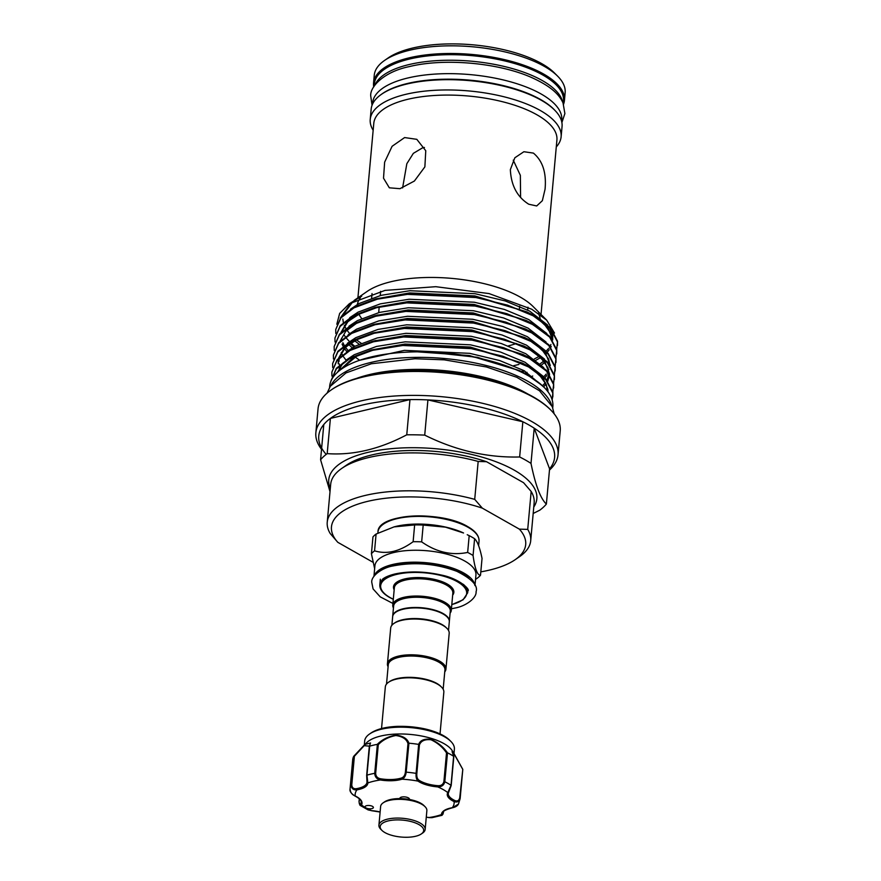 <?xml version="1.0" encoding="UTF-8"?>
<svg xmlns="http://www.w3.org/2000/svg" width="881" height="881" viewBox="0 0 881 881"><rect width="100%" height="100%" fill="white"/><g stroke="black" fill="none" stroke-linecap="round" stroke-linejoin="round"><path stroke-width="1.32" d="M561.638 121.413L561.759 120.047A94.961 36.947 -174.8 0 0 509.681 81.581A94.961 36.947 -174.8 0 0 408.068 77.935A94.961 36.947 -174.8 0 0 372.63 102.835L372.498 104.2M555.019 110.488A94.961 36.947 -174.8 0 0 407.562 83.464A94.961 36.947 -174.8 0 0 380.988 94.652M563.267 103.462L563.488 101.095A94.961 36.947 -174.8 0 0 511.398 62.628A94.961 36.947 -174.8 0 0 409.786 58.972A94.961 36.947 -174.8 0 0 374.348 83.882L374.139 86.25M562.717 102.207A94.961 36.947 -174.8 0 0 505.804 66.846A94.961 36.947 -174.8 0 0 409.291 64.511A94.961 36.947 -174.8 0 0 374.91 85.116M383.136 802.855L384.49 801.919A21.827 8.491 5.2 0 1 394.049 798.924A21.827 8.491 5.2 0 1 423.893 805.509L425.049 806.677A23.214 9.03 -174.8 0 0 393.311 799.673A23.214 9.03 -174.8 0 0 383.136 802.855A23.214 9.03 -174.8 0 0 380.625 806.467L378.918 825.211A23.214 9.03 5.2 0 1 391.605 818.416A23.214 9.03 5.2 0 1 425.171 829.417A23.214 9.03 5.2 0 1 422.66 833.019L421.305 833.955A21.827 8.491 -174.8 0 0 417.33 823.757A21.827 8.491 -174.8 0 0 392.111 820.222A21.827 8.491 -174.8 0 0 381.902 830.365A21.827 8.491 -174.8 0 0 411.746 836.95A21.827 8.491 -174.8 0 0 421.305 833.955M425.171 829.417L426.867 810.674A23.214 9.03 -174.8 0 0 425.049 806.677M426.272 817.26L431.943 817.678L442.086 815.299L441.447 814.584A0.925 0.859 0.8 0 0 442.449 813.802C442.636 815.123 443 814.462 443.528 811.819L443.528 811.819M370.394 808.802A4.174 1.63 -174.8 0 0 373.401 807.525A4.174 1.63 -174.8 0 0 368.082 805.487A4.174 1.63 -174.8 0 0 365.075 806.765A4.174 1.63 -174.8 0 0 365.989 807.91A4.174 1.63 -174.8 0 0 370.394 808.802M454.001 753.332L454.387 749.18A45.041 17.532 -174.8 0 0 450.852 741.417A45.041 17.532 -174.8 0 0 397.023 727.243A45.041 17.532 -174.8 0 0 369.535 734.016A45.041 17.532 -174.8 0 0 364.668 741.009L364.305 745.062M352.686 759.984A55.261 21.496 5.2 0 1 352.708 759.686A55.261 21.496 5.2 0 1 353.766 756.25L366.749 742.617A45.041 17.532 5.2 0 1 396.406 734.049A45.041 17.532 5.2 0 1 452.052 750.381L462.602 769.069M363.732 745.623L369.657 746.174A55.261 21.496 5.2 0 1 377.288 744.368C382.013 739.6 388.224 736.505 395.932 735.095C403.046 735.976 407.385 738.685 408.927 743.212A55.261 21.496 5.2 0 1 418.651 744.379C420.292 740.238 424.4 738.553 430.963 739.313C437.934 742.507 443.44 747.011 447.504 752.837A55.261 21.496 5.2 0 1 453.616 756.294L453.065 751.856L462.789 769.344M453.781 756.482L452.074 751.658L455.686 756.669L462.8 769.366L460.157 798.329C459.21 801.6 457.184 802.679 454.089 801.567A0.925 0.584 -64.7 0 0 454.816 800.51C457.261 801.567 458.891 800.73 459.706 797.977L462.8 769.366A55.261 21.496 5.2 0 1 462.767 769.697L460.135 798.671L458.461 804.034L452.735 807.624M381.539 728.532L385.338 686.839A29.37 11.431 5.2 0 1 388.51 682.279L389.413 681.663A28.445 11.068 5.2 0 1 436.789 683.414A28.445 11.068 5.2 0 1 440.764 686.332L441.535 687.114A29.37 11.431 5.2 0 1 443.837 692.169L440.037 733.851M388.51 682.279A29.37 11.431 5.2 0 1 437.439 684.097A29.37 11.431 5.2 0 1 441.535 687.114M448.517 630.455L449.31 621.799A28.445 11.068 -174.8 0 0 443.11 613.98A28.445 11.068 -174.8 0 0 412.077 607.989A28.445 11.068 -174.8 0 0 392.662 616.634L391.869 625.301M444.74 671.917A29.37 11.431 -174.8 0 0 445.929 669.164L449.189 633.384A29.37 11.431 -174.8 0 0 446.887 628.318L446.105 627.547A28.445 11.068 -174.8 0 0 442.141 624.629A28.445 11.068 -174.8 0 0 394.765 622.878L393.862 623.495A29.37 11.431 -174.8 0 0 390.69 628.054L387.431 663.833A29.37 11.431 -174.8 0 0 388.092 666.763M446.887 628.318A29.37 11.431 -174.8 0 0 442.791 625.312A29.37 11.431 -174.8 0 0 393.862 623.495M445.929 669.164A29.37 11.431 -174.8 0 0 439.531 661.091A29.37 11.431 -174.8 0 0 407.474 654.902A29.37 11.431 -174.8 0 0 387.431 663.833M443.165 689.239L444.927 669.934A28.445 11.068 -174.8 0 0 438.727 662.116A28.445 11.068 -174.8 0 0 407.694 656.125A28.445 11.068 -174.8 0 0 388.279 664.77L386.517 684.085M392.684 616.425A28.445 11.068 5.2 0 1 392.695 616.215A28.445 11.068 5.2 0 1 412.11 607.56A28.445 11.068 5.2 0 1 443.143 613.561A28.445 11.068 5.2 0 1 449.343 621.369A28.445 11.068 5.2 0 1 449.321 621.579M480.508 575.216L482.039 558.422C479.925 547.949 477.447 541.375 474.595 538.72A57.232 22.267 -174.8 0 0 472.018 537.157A57.232 22.267 -174.8 0 0 469.188 535.659L467.657 552.442A57.232 22.267 5.2 0 1 470.487 553.951A57.232 22.267 5.2 0 1 473.064 555.504C474.914 568.851 477.403 575.414 480.508 575.216A57.232 22.267 5.2 0 1 477.359 578.123L475.542 579.39M373.94 576.394L374.899 565.844A50.735 19.745 5.2 0 1 409.533 550.405A50.735 19.745 5.2 0 1 464.893 561.109A50.735 19.745 5.2 0 1 475.938 575.04L474.98 585.59M393.444 607.978A29.37 11.431 5.2 0 1 392.783 605.049A29.37 11.431 5.2 0 1 412.826 596.118A29.37 11.431 5.2 0 1 444.883 602.307A29.37 11.431 5.2 0 1 451.281 610.379A29.37 11.431 5.2 0 1 450.092 613.132M392.695 616.215L393.631 605.985A28.445 11.068 5.2 0 1 413.046 597.34A28.445 11.068 5.2 0 1 444.079 603.331A28.445 11.068 5.2 0 1 450.279 611.139L449.343 621.369M474.716 499.362L482.314 508.139A97.516 37.949 -174.8 0 0 367.862 501.311A97.516 37.949 -174.8 0 0 337.808 542.322L330.221 533.534A102.152 39.755 5.2 0 1 327.236 522.202A102.152 39.755 5.2 0 1 365.362 495.408A102.152 39.755 5.2 0 1 474.716 499.362L478.174 461.446A102.152 39.755 -174.8 0 0 368.809 457.503A102.152 39.755 -174.8 0 0 341.729 468.439A102.152 39.755 -174.8 0 0 330.683 484.297L327.236 522.202M384.612 60.404L388.213 57.904A92.131 35.846 5.2 0 1 541.683 63.608A92.131 35.846 5.2 0 1 554.534 73.046L557.629 76.151A95.842 37.288 -174.8 0 0 544.26 66.328A95.842 37.288 -174.8 0 0 384.612 60.404A95.842 37.288 -174.8 0 0 374.249 75.281L373.555 82.946A95.842 37.288 5.2 0 1 438.969 53.785A95.842 37.288 5.2 0 1 543.566 74.004A95.842 37.288 5.2 0 1 564.446 100.324A95.842 37.288 5.2 0 1 563.554 104.189M564.446 100.324L565.139 92.648A95.842 37.288 -174.8 0 0 557.629 76.151M321.532 449.321A121.589 47.31 5.2 0 1 315.861 432.758A121.589 47.31 5.2 0 1 398.862 395.767A121.589 47.31 5.2 0 1 531.54 421.404A121.589 47.31 5.2 0 1 558.036 454.794A121.589 47.31 5.2 0 1 549.469 470.069M424.719 435.126A118.406 46.076 -174.8 0 0 406.758 434.818L409.962 399.6L330.397 418.409A118.406 46.076 5.2 0 1 409.962 399.6A118.406 46.076 5.2 0 1 427.924 399.908L522.851 421.757A118.406 46.076 5.2 0 1 528.809 424.906A118.406 46.076 5.2 0 1 534.205 428.188A118.406 46.076 5.2 0 1 549.579 468.846L546.374 504.064C540.527 498.668 535.406 485.112 531.001 463.406A118.406 46.076 -174.8 0 0 525.605 460.124A118.406 46.076 -174.8 0 0 519.647 456.975C487.358 457.823 455.719 450.532 424.719 435.126L427.924 399.908A118.406 46.076 5.2 0 1 522.851 421.757L519.647 456.975M315.861 432.758L318.041 408.839A121.589 47.31 5.2 0 1 331.179 389.964A121.589 47.31 5.2 0 1 533.721 397.485A121.589 47.31 5.2 0 1 550.691 409.94A121.589 47.31 5.2 0 1 560.217 430.875L558.036 454.794M331.179 389.964L332.082 389.336A120.664 46.946 5.2 0 1 533.082 396.802A120.664 46.946 5.2 0 1 549.92 409.158L550.691 409.94M356.453 378.434A111.81 43.51 5.2 0 1 526.662 393.322A111.81 43.51 5.2 0 1 527.917 394.038M427.726 351.948L477.458 357.323L519.702 370.714L525.957 373.874L542.156 385.471M556.682 349.261L557.464 341.949L550.416 328.525L533.214 315.827L507.555 305.134L475.938 297.536L407.474 294.364L377.321 299.188L353.942 307.854L340.947 317.854L335.727 329.505L335.793 333.459M335.727 329.505L341.013 317.16L354.008 307.15L375.956 298.857L407.529 293.659L476.004 296.831L526.904 311.907L533.28 315.134L550.482 327.831L557.53 341.244L557.519 345.396M524.118 370.692L521.277 371.463M552.178 399.952L552.816 393.058L545.757 379.645L528.567 366.948L502.908 356.254L471.28 348.645L402.815 345.473L372.663 350.308L349.283 358.974L336.289 368.974L331.047 380.9M331.069 380.625L336.355 368.28L349.35 358.27L371.297 349.977L402.881 344.779L471.346 347.951L522.257 363.027L528.633 366.254L545.824 378.951L552.872 392.364L552.872 396.516M552.905 396.164L552.09 399.688M552.805 391.858L553.587 384.545L546.539 371.132L529.338 358.435L503.679 347.731L472.062 340.132L403.597 336.96L373.445 341.784L350.065 350.451L337.071 360.45L331.851 372.112L331.917 376.055M331.851 372.112L337.137 359.756L350.131 349.757L372.079 341.454L403.652 336.256L472.128 339.427L523.028 354.503L529.404 357.73L546.594 370.427L553.653 383.841L553.642 387.992M553.576 383.345L554.358 376.022L547.31 362.609L530.12 349.911L504.45 339.218L472.833 331.608L404.368 328.437L374.216 333.26L350.836 341.927L337.841 351.937L332.622 363.589L332.699 367.531M332.622 363.589L337.908 351.233L350.902 341.233L372.85 332.93L404.434 327.743L472.899 330.915L523.81 345.991L530.175 349.206L547.376 361.915L554.424 375.328L554.424 379.48M554.358 374.821L555.14 367.498L548.092 354.085L530.891 341.388L505.231 330.694L473.615 323.096L405.139 319.913L374.987 324.748L351.618 333.414L338.623 343.414L333.403 355.065L333.47 359.019M333.403 355.065L338.678 342.72L351.673 332.71L373.632 324.417L405.205 319.219L473.67 322.391L524.58 337.467L530.957 340.694L548.147 353.391L555.206 366.804L555.195 370.956M555.129 366.309L555.911 358.985L548.863 345.572L531.661 332.875L506.002 322.171L474.385 314.572L405.921 311.4L375.769 316.224L352.389 324.891L339.394 334.901L334.174 346.552L334.251 350.495M334.174 346.552L339.46 334.196L352.455 324.197L374.403 315.894L405.987 310.696L474.452 313.867L525.351 328.943L531.728 332.17L548.929 344.867L555.977 358.281L555.977 362.443M555.911 357.785L556.693 350.462L549.634 337.049L532.443 324.351L506.784 313.658L475.156 306.048L406.692 302.877L376.539 307.7L353.171 316.367L340.165 326.377L334.945 338.029L335.022 341.982M334.945 338.029L340.231 325.673L353.226 315.673L375.174 307.37L406.758 302.183L475.222 305.355L526.133 320.431L532.509 323.657L549.7 336.355L556.748 349.768L556.748 353.92M349.272 303.791L361.728 296.137L354.217 300.366L367.135 291.435A91.943 35.78 5.2 0 1 520.286 297.128A91.943 35.78 5.2 0 1 533.115 306.544L546.683 320.133L531.761 309.242L489.065 293.582L435.798 286.688L385.041 290.389L349.272 303.791L339.659 313.427L336.817 324.208M538.247 313.251A91.943 35.78 5.2 0 1 540.262 319.34M516.365 343.48A91.943 35.78 5.2 0 1 508.304 345.914M513.7 365.692L518.92 364.459M554.501 333.062L546.683 320.133M361.684 318.493A91.943 35.78 5.2 0 1 358.787 313.889M357.212 305.531A91.943 35.78 5.2 0 1 360.384 297.745M344.328 325.408L345.804 328.36M346.916 330.1L349.647 333.58M356.111 339.614L361.155 343.26M354.768 346.332L350.77 342.852M349.504 341.619L346.563 338.348M345.286 336.696L343.821 334.549M340.22 318.14L351.299 302.458M357.917 297.811L373.786 123.34A91.943 35.78 5.2 0 1 436.547 95.368A91.943 35.78 5.2 0 1 536.881 114.761A91.943 35.78 5.2 0 1 556.913 140.013L541.033 314.473M545.053 189.283C546.583 172.896 542.696 160.827 533.39 153.096L523.876 151.73L514.834 157.787L510.352 169.626C511.101 185.451 517.224 196.981 528.743 204.216L536.694 205.956L542.355 200.692L545.053 189.283M373.159 130.256A95.842 37.288 5.2 0 1 370.229 119.409A95.842 37.288 5.2 0 1 435.655 90.258A95.842 37.288 5.2 0 1 540.24 110.466A95.842 37.288 5.2 0 1 561.12 136.786A95.842 37.288 5.2 0 1 556.285 146.918M370.229 119.409L371.165 109.145A95.842 37.288 5.2 0 1 436.591 79.984A95.842 37.288 5.2 0 1 541.176 100.192A95.842 37.288 5.2 0 1 562.056 126.512L561.12 136.786M330.298 488.515A104.476 40.658 5.2 0 1 389.843 448.814A104.476 40.658 5.2 0 1 514.086 470.069A104.476 40.658 5.2 0 1 533.765 507.038M533.181 513.469L539.756 510.198A118.406 46.076 -174.8 0 0 546.374 504.064M552.728 407.804L552.839 406.582A112.041 43.598 -174.8 0 0 491.389 361.199A112.041 43.598 -174.8 0 0 371.485 356.882A112.041 43.598 -174.8 0 0 329.67 386.274L329.56 387.497M551.528 405.018A112.041 43.598 -174.8 0 0 482.689 364.646A112.041 43.598 -174.8 0 0 370.989 362.421A112.041 43.598 -174.8 0 0 331.245 384.975M520.594 197.3L520.352 175.33L513.249 160.144M424.444 147.468L422.638 147.788L413.354 153.349L406.835 163.712L402.595 187.917M404.61 137.568L392.1 146.29L384.634 162.17L383.521 178.182L389.336 187.807L399.963 188.688L414.378 181.046L424.873 166.872L425.765 150.739L416.812 139.33L404.61 137.568M399.809 798.604L399.831 798.329A4.834 1.883 5.2 0 1 402.474 796.92A4.834 1.883 5.2 0 1 409.456 799.21L409.423 799.474M341.729 468.439L346.233 465.322A97.516 37.949 5.2 0 1 486.543 461.71L523.567 482.7L531.166 491.477L527.719 529.393A102.152 39.755 5.2 0 1 530.703 540.725A102.152 39.755 5.2 0 1 519.658 556.583L515.154 559.699A97.516 37.949 -174.8 0 0 519.35 529.129L527.719 529.393M326.19 454.387A118.406 46.076 5.2 0 1 323.79 424.532L320.585 459.75L330.012 491.642M549.579 468.846L534.205 428.188L531.001 463.406M406.758 434.818C379.535 449.189 353.017 455.466 327.192 453.627L330.397 418.409A118.406 46.076 5.2 0 0 323.79 424.532M327.192 453.627A118.406 46.076 -174.8 0 0 320.585 459.75M373.72 86.911A95.842 37.288 5.2 0 1 373.555 82.946M361.827 376.969A112.746 43.874 5.2 0 1 522.896 391.627M467.326 526.563A49.799 19.382 -174.8 0 0 383.929 523.788M372.861 562.188L337.808 542.322M480.817 571.857A97.516 37.949 -174.8 0 0 515.154 559.699M482.314 508.139L519.35 529.129M530.703 540.725L534.15 502.809A102.152 39.755 -174.8 0 0 531.166 491.477M486.543 461.71L478.174 461.446M394.358 526.805A50.735 19.745 5.2 0 1 394.677 526.728A50.735 19.745 5.2 0 1 463.549 532.994L445.522 527.168L423.188 525.065A57.232 22.267 -174.8 0 0 414.643 524.922L394.049 526.893L376.088 534.04A57.232 22.267 -174.8 0 0 372.949 536.947L371.419 553.742A57.232 22.267 5.2 0 1 374.568 550.834C386.792 554.578 399.644 551.539 413.123 541.716A57.232 22.267 5.2 0 1 421.658 541.859C436.326 552.167 451.667 555.702 467.657 552.442M469.188 535.659L467.227 534.723M374.645 568.686L371.419 553.742M473.064 555.504L474.595 538.72M414.643 524.922L413.123 541.716M374.568 550.834L376.088 534.04M421.658 541.859L423.188 525.065M359.371 798.869L359.118 801.644C359.239 804.364 359.745 805.124 360.648 803.946A0.925 0.837 30.3 0 0 361.474 804.948L360.01 805.322L368.115 809.903L371.518 810.641L368.115 809.903M408.927 743.212L406.185 772.163C405.712 775.798 404.335 778.143 402.033 779.189A0.925 0.628 -107.3 0 1 401.461 778.033C403.63 777.262 404.941 775.346 405.381 772.285L407.991 743.597C406.604 739.137 402.54 736.45 395.8 735.525C388.488 736.979 382.651 740.029 378.279 744.676L377.288 744.368M369.657 746.174L366.948 775.159L367.84 782.956A0.925 0.859 -179.2 0 1 366.992 782.031L366.948 775.159A55.261 21.496 5.2 0 1 374.733 773.32L377.376 744.357M354.68 795.741A0.925 0.584 -64.7 0 0 355.197 795.972C352.103 794.816 350.385 792.493 350.054 788.991L350.076 788.649A55.261 21.496 5.2 0 1 351.156 785.18L353.788 756.228L354.382 756.272L351.772 784.96C352.092 787.845 353.677 789.079 356.552 788.66A22.752 8.854 -174.8 0 0 366.981 782.295A22.752 8.854 -174.8 0 0 366.992 782.13L366.661 775.39L369.282 746.614M447.504 752.837L444.806 781.766C443.925 785.246 441.579 786.953 437.758 786.898A23.677 9.217 5.2 0 1 418.012 781.117A49.688 19.338 -174.8 0 0 402.033 779.189A23.677 9.217 5.2 0 1 380.394 779.982A49.688 19.338 -174.8 0 0 367.84 782.956A23.677 9.217 5.2 0 1 356.97 789.85C353.446 790.169 351.508 788.616 351.156 785.18L351.772 784.96M426.283 817.183A23.677 9.217 5.2 0 1 428.893 817.557A49.688 19.338 -174.8 0 0 441.447 814.584A23.677 9.217 5.2 0 1 452.316 807.69A49.688 19.338 -174.8 0 0 454.089 801.567A23.677 9.217 5.2 0 1 447.801 792.592L451.039 785.301L453.616 756.294M454.816 800.51A22.752 8.854 -174.8 0 1 448.275 793.44L448.682 792.206A0.925 0.837 30.3 0 1 447.801 792.592A49.688 19.338 -174.8 0 0 437.758 786.898L437.846 785.687C441.106 785.885 443.121 784.519 443.903 781.59L446.513 752.903C442.78 747.264 437.604 742.881 431.007 739.754C424.796 739.148 420.942 740.877 419.422 744.974L416.812 773.661C416.592 776.756 417.286 778.914 418.871 780.137A0.925 0.705 -55.4 0 1 418.012 781.117C416.46 779.597 415.821 777.009 416.107 773.364L418.651 744.379M378.279 744.676L375.669 773.364C375.846 776.414 377.52 778.22 380.669 778.793A22.752 8.854 -174.8 0 0 401.461 778.033M380.669 778.793L380.394 779.982C376.793 779.145 374.91 776.921 374.733 773.32L375.669 773.364M370.549 743.002L365.461 744.28L354.382 756.272M446.513 752.903L447.438 752.803M419.422 744.974L418.75 744.401M453.704 756.977L453.671 756.338M366.705 775.291L369.58 746.196M380.129 811.952A23.677 9.217 5.2 0 0 371.518 810.641A49.688 19.338 -174.8 0 1 365.989 807.91A49.688 19.338 -174.8 0 1 361.474 804.948A23.677 9.217 5.2 0 0 355.197 795.972A49.688 19.338 -174.8 0 1 356.97 789.85L356.552 788.66M407.991 743.597L408.828 743.212M381.902 830.365L380.735 829.208A23.214 9.03 5.2 0 1 378.918 825.211M371.077 732.959C377.002 729.05 385.878 726.847 397.694 726.351C421.074 726.23 438.353 730.823 449.53 740.095A43.455 16.915 -174.8 0 0 397.595 726.418A43.455 16.915 -174.8 0 0 371.077 732.959L369.535 734.016M377.982 531.981C377.442 513.337 441.381 510.352 467.701 526.607C475.52 531.056 479.286 535.912 479.022 541.176A50.735 19.745 -174.8 0 0 467.976 527.245A50.735 19.745 -174.8 0 0 412.616 516.541A50.735 19.745 -174.8 0 0 377.982 531.981L377.872 533.137M469.022 578.277A49.799 19.382 -174.8 0 0 462.999 574.06A49.799 19.382 -174.8 0 0 381.121 570.282M374.161 576.086A50.735 19.745 5.2 0 1 410.535 562.243A50.735 19.745 5.2 0 1 463.802 573.035A50.735 19.745 5.2 0 1 474.826 585.248M451.81 604.542A43.18 16.805 -174.8 0 0 457.272 581.669A43.18 16.805 -174.8 0 0 396.791 574.368A43.18 16.805 -174.8 0 0 390.074 597.56A43.18 16.805 -174.8 0 0 393.311 599.212M463.307 584.29A44.116 17.168 5.2 0 1 467.69 592.759L463.109 599.785L451.799 604.674M451.281 610.379L452.845 593.122A29.37 11.431 -174.8 0 0 446.447 585.061A29.37 11.431 -174.8 0 0 414.4 578.861A29.37 11.431 -174.8 0 0 394.347 587.803L392.783 605.049M394.159 589.83A30.295 11.794 5.2 0 1 410.711 577.925A30.295 11.794 5.2 0 1 447.251 584.037A30.295 11.794 5.2 0 1 452.658 595.16M359.712 360.252L404.423 350.363L469.639 353.336L499.747 360.56L524.195 370.725L544.161 387.376M337.423 372.333L343.304 362.664M345.859 360.296L354.217 354.735L376.484 346.453L405.205 341.839L470.41 344.823L500.529 352.048L524.966 362.212L542.949 376.121M346.64 351.783L354.988 346.211L377.255 337.941L405.976 333.315L471.181 336.3L501.3 343.524L525.748 353.688L543.72 367.597M347.411 343.26L355.77 337.687L378.037 329.417L406.747 324.803L471.963 327.776L502.071 335L526.519 345.165L544.502 359.085M348.193 334.736L356.541 329.175L378.808 320.893L407.529 316.279L472.734 319.263L502.853 326.488L527.29 336.652L545.273 350.561M348.964 326.223L357.323 320.651L379.579 312.381L408.299 307.755L473.515 310.74L503.624 317.964L528.071 328.128L546.044 342.037M349.735 317.7L358.093 312.127L380.361 303.857L409.081 299.243L474.286 302.216L504.406 309.44L528.842 319.605L546.826 333.525M350.517 309.187L358.864 303.615L381.132 295.333L409.852 290.719L475.057 293.703L505.176 300.928L529.624 311.092L547.597 325.001M549.436 327.512L552.717 335.914L552.684 340M417.396 351.838L469.43 355.55L519.702 370.714M338.359 371.496L354.019 356.948L357.983 354.966M371.297 349.977L404.996 344.053L470.212 347.037L522.257 363.027M533.126 369.602L543.533 379.348L547.861 389.248L547.971 391.781M373.973 340.969L405.778 335.529L470.983 338.513L523.028 354.503M339.978 370.196L339.714 369.591M339.163 368.126L338.678 366.452M338.216 363.743L338.436 358.941M338.612 358.127L344.174 348.336L355.561 339.901L359.536 337.919M372.85 332.93L406.548 327.016L471.764 329.99L523.81 345.991M534.679 352.565L545.086 362.311L549.535 374.007M549.513 374.777L547.784 381.231M546.077 384.006L543.731 386.737M373.632 324.417L407.33 318.493L472.535 321.477L524.58 337.467M535.45 344.042L545.857 353.788L550.306 365.483M548.896 372.024L548.566 372.718M548.312 373.181L547.718 374.216M546.859 375.482L544.821 377.905M346.035 360.153L343.579 356.871M342.346 354.79L341.266 352.554M340.165 341.09L345.726 331.3L357.113 322.864L361.089 320.882M376.297 315.409L408.101 309.969L473.306 312.953L525.351 328.943M346.806 351.64L344.361 348.347M343.116 346.266L342.048 344.031M340.936 332.566L346.497 322.776L357.895 314.341L361.86 312.359M375.174 307.37L408.872 301.456L474.088 304.43L526.133 320.431M544.932 362.267L541.452 365.053M527.025 372.333L524.647 373.17M352.169 347.83L348.689 344.383M375.956 298.857L409.654 292.933L474.859 295.917L526.904 311.907M537.784 318.481L548.191 328.228L552.629 339.934M551.22 346.464L550.889 347.158M550.647 347.621L550.041 348.656M549.182 349.922L547.145 352.345M540.736 357.543L534.756 360.88M359.096 344.174L354.404 340.573M393.3 599.344L389.699 597.516C382.883 593.629 379.59 589.378 379.821 584.764A44.116 17.168 5.2 0 1 385.658 577.22M360.648 803.946A22.752 8.854 -174.8 0 0 361.166 802.393C361.518 800.51 359.415 798.362 354.878 795.961C351.178 793.572 349.559 791.314 350.043 789.178M350.054 788.991A55.261 21.496 5.2 0 1 350.076 788.649L352.708 759.686M459.706 797.977L460.157 798.329A55.261 21.496 5.2 0 1 460.135 798.671M443.903 781.59L444.806 781.766A55.261 21.496 5.2 0 1 451.039 785.301L451.094 785.665M405.381 772.285L406.185 772.163A55.261 21.496 5.2 0 1 416.107 773.364L416.812 773.661M418.871 780.137A22.752 8.854 -174.8 0 0 437.846 785.687M458.461 804.045C457.569 805.818 455.598 807.062 452.548 807.745C445.191 809.749 441.822 811.676 442.46 813.537A22.752 8.854 -174.8 0 0 442.449 813.802M372.057 105.279L370.714 95.897C369.921 86.823 383.841 71.757 409.489 66.56C444.442 57.904 498.701 62.793 531.672 77.55C551.132 86.404 559.105 94.355 563.036 102.912L564.886 113.572L561.88 122.558M327.071 393.157L330.342 386.252L345.991 372.938L371.33 363.765L414.995 358.743L444.255 359.844L486.411 366.959L516.784 377.299L539.535 390.801L552.288 406.692L554.16 413.817M392.926 603.463L380.24 596.855L373.081 588.926L371.749 582.264C371.033 576.064 382.079 567.749 392.915 565.965C414.499 561.748 435.787 563.532 456.799 571.306C471.787 578.828 478.218 585.645 476.07 591.757C476.786 597.957 465.752 606.271 454.904 608.055L451.424 608.793M379.986 583.013L382.541 579.213C385.019 577.154 389.116 575.425 394.82 574.005C409.048 570.954 424.598 571.306 441.458 575.073C459.144 578.487 470.906 589.885 467.844 591.008M449.53 740.095L450.852 741.417M478.614 545.658L479.022 541.176M380.625 291.325L380.24 295.564M379.193 307.062L378.687 312.601M519.658 306.28L519.46 308.493M527.961 307.205L527.708 310.068M372.035 293.56L371.617 298.141M358.16 354.889L339.009 370.967M532.983 369.513L539.084 374.48L546.363 384.722L547.354 390.977M359.712 337.852L345.715 346.949L339.35 357.389M339.185 358.182L338.954 361.628M339.196 363.831L339.46 365.075M339.603 365.593L339.978 366.782M340.551 368.247L341.079 369.381M534.525 352.477L540.637 357.444L547.916 367.685L548.929 373.192M548.907 373.94L546.98 380.251M545.427 382.596L542.487 385.768M535.307 343.953L541.408 348.931L548.698 359.162L549.711 364.679M548.819 369.436L547.762 371.727M546.198 374.084L543.72 376.826M532.719 376.022L530.99 376.815M362.036 312.292L348.039 321.389L341.674 331.829M341.52 338.271L341.795 339.526M342.874 342.687L344.262 345.396M345.44 347.213L348.116 350.594M354.614 356.651L359.635 360.274M543.94 360.99L540.174 363.798M524.702 371.011L522.07 371.848M350.076 343.348L353.832 346.85M537.63 318.393L543.742 323.371L551.021 333.613L552.035 339.119M550.922 344.449L550.085 346.167M549.81 346.629L549.425 347.257M548.522 348.524L546.044 351.266M539.359 356.276L534.271 358.985M353.061 301.401L343.227 314.792M342.83 319.032L343.337 322.479M374.403 315.894L378.114 314.913M372.079 341.454L375.791 340.473M394.677 526.728L394.049 526.893M379.821 584.764L380.328 579.224M448.682 792.206L451.193 785.522L453.814 756.702M442.086 815.299L443.55 811.93M428.816 817.623L431.943 817.678M371.529 810.707L380.118 812.04M360.01 805.322L359.019 801.787L359.294 798.792M363.732 745.634L353.788 756.228M370.56 742.958L369.326 746.449"/></g></svg>
